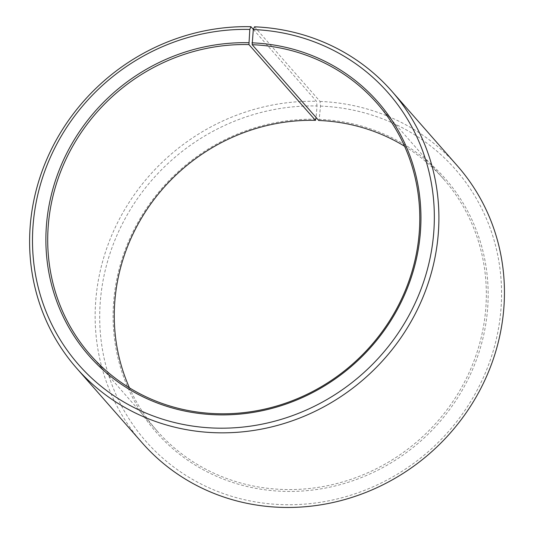 <?xml version="1.0" encoding="UTF-8"?>
<svg xmlns="http://www.w3.org/2000/svg" width="534" height="534" viewBox="0 0 534 534"><rect width="100%" height="100%" fill="white"/><g stroke="black" fill="none" stroke-linecap="round" stroke-linejoin="round"><path stroke-width="0.4" stroke-dasharray="2.67 2" d="M404.585 146.249A190.731 179.791 138.7 0 1 443.607 179.084A190.731 179.791 138.7 0 1 464.52 382.024A190.731 179.791 138.7 0 1 281.885 489.424A190.731 179.791 138.7 0 1 156.989 430.804A190.731 179.791 138.7 0 1 129.468 387.864M254.511 26.813L320.046 101.44L320.52 106.086L319.198 119.369A192.253 181.226 138.7 0 1 487.248 312.877A192.253 181.226 138.7 0 1 282.072 491.287A192.253 181.226 138.7 0 1 113.869 299.394A192.253 181.226 138.7 0 1 315.934 119.262M320.52 106.086A205.99 194.176 138.7 0 1 500.578 313.418A205.99 194.176 138.7 0 1 280.75 504.57A205.99 194.176 138.7 0 1 100.525 298.973A205.99 194.176 138.7 0 1 317.029 105.972L316.081 117.467M320.046 101.44A209.802 197.767 138.7 0 1 457.438 165.927M253.35 29.43L316.495 101.327L317.029 105.972M142.151 442.813A209.802 197.767 138.7 0 1 118.314 221.196A209.802 197.767 138.7 0 1 316.495 101.327M319.198 119.369L318.711 120.464M90.44 355.03L156.989 430.804M377.057 103.309L443.607 179.084"/><path stroke-width="0.8" d="M404.585 146.249A190.731 179.791 138.7 0 0 318.711 120.464L252.161 44.689A190.731 179.791 138.7 0 1 377.057 103.309A190.731 179.791 138.7 0 1 397.97 306.249A190.731 179.791 138.7 0 1 215.335 413.65A190.731 179.791 138.7 0 1 90.44 355.03A190.731 179.791 138.7 0 1 68.773 153.552A190.731 179.791 138.7 0 1 248.931 44.582L249.812 29.437L250.953 26.7L253.35 29.43M129.468 387.864A190.731 179.791 138.7 0 1 315.481 120.357L248.931 44.582M316.081 117.467L315.481 120.357M252.161 44.689L253.303 29.544L254.511 26.813A209.802 197.767 138.7 0 1 391.896 91.301L457.438 165.927A209.802 197.767 138.7 0 1 480.44 389.159A209.802 197.767 138.7 0 1 279.542 507.3A209.802 197.767 138.7 0 1 142.151 442.813L76.616 368.186A209.802 197.767 138.7 0 1 52.779 146.57A209.802 197.767 138.7 0 1 250.953 26.7M391.896 91.301A209.802 197.767 138.7 0 1 414.898 314.533A209.802 197.767 138.7 0 1 214.001 432.674A209.802 197.767 138.7 0 1 76.616 368.186M253.303 29.544A205.99 194.176 138.7 0 1 433.354 236.876A205.99 194.176 138.7 0 1 213.527 428.028A205.99 194.176 138.7 0 1 33.308 222.431A205.99 194.176 138.7 0 1 249.812 29.437M251.975 42.827A192.253 181.226 138.7 0 1 420.031 236.342A192.253 181.226 138.7 0 1 214.855 414.744A192.253 181.226 138.7 0 1 46.645 222.858A192.253 181.226 138.7 0 1 248.717 42.727"/></g></svg>
